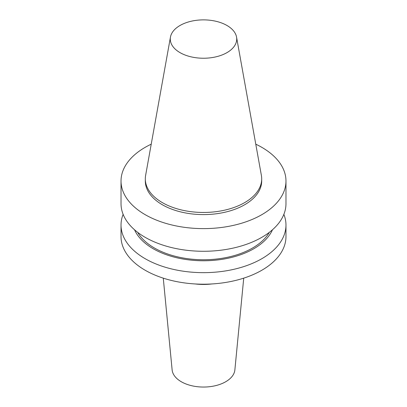 <?xml version="1.0" encoding="UTF-8"?>
<svg xmlns="http://www.w3.org/2000/svg" width="407" height="407" viewBox="0 0 407 407"><rect width="100%" height="100%" fill="white"/><g stroke="black" fill="none" stroke-linecap="round" stroke-linejoin="round"><path stroke-width="0.61" d="M163.273 278.149L172.13 369.922A31.42 18.137 0 0 0 181.283 381.735A31.42 18.137 0 0 0 214.713 385.856A31.42 18.137 0 0 0 234.87 369.922L243.727 278.149M195.055 283.949A41.89 24.186 0 0 0 211.945 283.949M170.457 37.078L145.62 175.402A58.191 33.593 0 0 0 145.309 178.866L145.309 181.003A58.191 33.593 0 0 0 181.232 212.042A58.191 33.593 0 0 0 244.648 204.757A58.191 33.593 0 0 0 261.691 181.003L261.691 178.866A58.191 33.593 0 0 0 261.38 175.402L236.543 37.078A33.216 19.18 0 0 0 214.611 20.981A33.216 19.18 0 0 0 180.011 25.493A33.216 19.18 0 0 0 170.457 37.078A33.216 19.18 0 0 0 189.219 56.375A33.216 19.18 0 0 0 226.989 52.62A33.216 19.18 0 0 0 236.543 37.078M145.309 178.866A58.191 33.593 0 0 0 181.232 209.905A58.191 33.593 0 0 0 244.648 202.62A58.191 33.593 0 0 0 261.691 178.866M151.231 144.175A82.473 47.614 0 0 0 145.182 147.334A82.473 47.614 0 0 0 121.027 181.003L121.027 203.663A82.473 47.614 0 0 0 171.937 247.654A82.473 47.614 0 0 0 261.818 237.332A82.473 47.614 0 0 0 285.973 203.663L285.973 181.003A82.473 47.614 0 0 0 255.769 144.175M121.027 181.003A82.473 47.614 0 0 0 171.937 224.995A82.473 47.614 0 0 0 261.818 214.672A82.473 47.614 0 0 0 285.973 181.003M137.668 232.341A69.383 40.059 0 0 0 252.559 248.021A69.383 40.059 0 0 0 269.332 232.341M134.544 229.782A71.133 41.071 0 0 0 184.62 259.295A71.133 41.071 0 0 0 253.8 248.738A71.133 41.071 0 0 0 272.456 229.782M123.133 214.352A82.473 47.614 0 0 0 121.027 225.04A82.473 47.614 0 0 0 171.937 269.032A82.473 47.614 0 0 0 261.818 258.71A82.473 47.614 0 0 0 285.973 225.04A82.473 47.614 0 0 0 283.867 214.352M121.027 225.04L121.027 236.584A82.473 47.614 0 0 0 171.937 280.576A82.473 47.614 0 0 0 261.818 270.253A82.473 47.614 0 0 0 285.973 236.584L285.973 225.04"/></g></svg>
